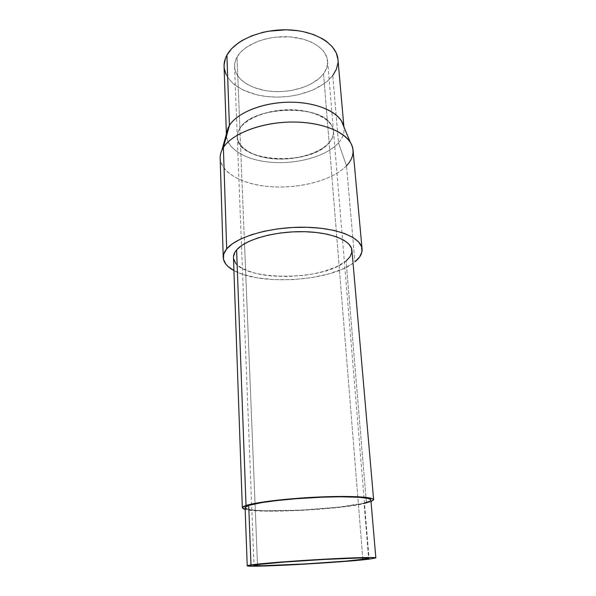 <?xml version="1.0" encoding="UTF-8"?>
<svg xmlns="http://www.w3.org/2000/svg" width="596" height="596" viewBox="0 0 596 596"><rect width="100%" height="100%" fill="white"/><g stroke="black" fill="none" stroke-linecap="round" stroke-linejoin="round"><path stroke-width="0.45" stroke-dasharray="2.98 2.23" d="M247.087 509.014L254.023 510.161L265.153 510.787L301.479 510.146L340.249 506.987L364.059 503.128L368.715 559.212L364.059 503.128C368.596 502.011 370.868 500.96 370.868 499.977M235.532 262.94L237.29 264.885L242.289 268.431L252.98 272.692L261.823 274.704L271.664 276L287.563 276.529L303.826 275.367L314.293 273.683L324.075 271.322L336.747 266.673L346.09 260.951L366.443 503.084L371.017 501.713L366.443 503.084L346.09 260.951C350.225 257.509 352.176 253.948 351.931 250.268M220.162 158.126C220.811 173.6 244.591 185.378 273.221 186.853C301.867 188.381 333.067 179.813 346.492 165.792L338.491 142.854L346.492 165.792L354.925 261.845L346.492 165.792C351.245 160.764 353.428 155.496 353.026 149.998M226.212 74.791L227.963 77.793L232.88 83.328L235.986 85.817L243.317 90.13L256.585 94.764L266.479 96.507L276.827 97.118L287.309 96.589L297.59 94.935L311.909 90.458L323.963 83.835L327.308 81.227L332.762 75.506L338.491 142.854C343.102 137.616 344.861 132.163 343.758 126.501L344.048 128.416C344.406 133.429 342.558 138.242 338.491 142.854L332.762 75.506C336.643 70.395 338.379 65.038 337.962 59.444L337.977 62.766M237.007 57.112C235.249 60.278 234.422 63.459 234.548 66.663C235.115 79.633 251.855 89.989 272.275 91.441C292.688 92.961 314.673 85.615 323.546 73.733L329.111 142.578C310.568 166.44 237.104 162.73 237.297 137.006C237.193 134.145 238.057 131.284 239.897 128.431L237.007 57.112L239.897 128.431L238.609 130.755C232.76 143.614 248.115 155.75 270.495 158.342C292.822 161.076 318.972 154.29 329.111 142.578L329.163 142.735C319.009 154.453 292.837 161.24 270.487 158.514C248.085 155.914 232.716 143.77 238.564 130.904L239.86 128.58C238.013 131.433 237.148 134.294 237.26 137.162C237.066 162.902 310.598 166.612 329.163 142.735L362.748 557.975L329.163 142.735C332.33 139.062 333.775 135.24 333.499 131.276C332.784 120.265 315.411 110.61 292.681 109.888C269.981 109.09 246.848 117.561 239.86 128.58L244.516 243.704L239.86 128.58C251.743 106.081 321.222 103.659 331.443 125.227C334.825 131.127 334.065 136.968 329.163 142.735L329.111 142.578C334.006 136.812 334.758 130.978 331.383 125.086C321.177 103.533 251.765 105.946 239.897 128.431C246.878 117.419 269.988 108.964 292.666 109.761C315.366 110.476 332.724 120.124 333.44 131.127C333.715 135.091 332.27 138.905 329.111 142.578L323.546 73.733C326.563 69.65 327.919 65.396 327.599 60.971C326.764 48.671 309.853 37.772 287.905 36.773C265.98 35.678 243.704 44.886 237.007 57.112L240.896 51.941L246.453 47.233L257.479 41.482L266.189 38.792L275.561 37.168L289.939 36.892L303.431 39.217L311.268 42.078L317.817 45.84L322.808 50.317L324.664 52.761L327.055 57.924L327.629 63.28L326.429 68.614L323.546 73.733L319.136 78.456L310.091 84.461L302.775 87.567L290.535 90.644L281.915 91.553L273.273 91.508L264.885 90.525L253.389 87.314L246.848 84.111L241.484 80.169L237.536 75.603L236.15 73.129L234.645 67.914L234.913 62.506L237.007 57.112M257.494 564.591L244.516 243.704L257.494 564.591M228.104 127.872C220.803 143.807 239.719 158.648 266.866 161.859C293.962 165.234 325.766 157.15 338.491 142.854C326.846 155.914 299.155 163.96 273.639 162.47C248.122 161.047 227.054 149.946 226.443 135.605L226.495 133.668M224.074 66.409C224.729 82.404 245.239 95.017 270.025 96.843C294.811 98.75 321.631 89.989 332.762 75.506M346.492 165.792C331.868 181.08 296.272 189.692 265.92 186.25C235.524 182.972 213.942 167.312 221.935 150.103M353.063 263.261C328.769 281.439 260.258 285.633 233.923 270.547L241.894 274.018L256.839 277.781L274.316 279.673L293.038 279.621L311.723 277.639L329.096 273.847L343.899 268.476L353.063 263.261M233.483 256.593L233.602 258.776M366.443 503.084C342 509.431 260.735 513.745 245.165 509.409L255.185 510.69L268.036 511.144L301.218 510.385L341.575 507.099L366.443 503.084M233.461 257.517C233.17 280.828 322.28 282.698 346.09 260.951M245.098 507.673C244.256 513.923 337.709 510.116 364.059 503.128L364.461 503.031M369.84 501.162L370.652 500.536M344.048 128.416L343.914 126.874M234.548 66.663L237.297 137.006M237.26 137.162L254.008 565.388M333.499 131.276L369.066 558.348M327.599 60.971L333.44 131.127M226.443 135.605L226.391 134.063"/><path stroke-width="0.89" d="M250.968 564.911C260.616 563.496 292.375 560.992 323.069 559.286C353.808 557.565 376.106 557.044 375.845 557.908L368.715 559.212L353.905 560.672L304.638 564.136L259.61 566.125L247.966 566.014L247.28 565.686L249.106 565.202L280.291 562.102L332.68 558.772L370.563 557.491L375.845 557.893L368.715 559.212C341.486 562.572 246.245 567.794 247.221 565.775L250.968 564.911L248.711 505.445L250.968 564.911M375.845 557.908L370.868 499.977C370.958 497.31 349.032 495.999 319.002 497.317C289.023 498.614 258.075 502.286 248.711 505.445L245.157 507.405L245.202 507.986L247.087 509.014M242.334 507.799L245.165 509.409L243.146 508.708L242.378 507.539L246.036 505.497C255.721 502.204 288.032 498.36 319.411 496.997C350.835 495.611 373.737 496.982 373.632 499.768L371.017 501.713L373.632 499.753L372.202 498.621L365.206 497.288L357.451 496.721L341.821 496.431L315.88 497.161L275.821 500.342L259.789 502.51L246.036 505.497L236.605 249.91L246.036 505.497C243.54 506.332 242.304 507.099 242.334 507.799L233.461 257.517C233.379 254.999 234.422 252.466 236.605 249.91L234.98 252.138L233.483 256.593M373.632 499.768L351.931 250.268C351.357 240.337 330.169 231.822 301.949 231.658C273.765 231.412 245.083 239.748 236.605 249.91L241.581 245.559L248.741 241.514L257.822 237.968L268.476 235.092L280.239 233.021L292.569 231.881L304.914 231.702L316.685 232.515L327.353 234.243L336.464 236.813L343.661 240.076L348.697 243.876L351.431 248.04L351.849 252.391L350.016 256.749L346.09 260.951M226.689 248.905C236.24 236.977 269.854 226.994 303.163 227.225C336.509 227.359 361.392 237.417 362.077 249.016C362.375 253.449 359.991 257.725 354.925 261.845L359.641 256.943L361.928 251.847L361.601 246.737L358.531 241.82L352.743 237.312L344.361 233.416L333.663 230.347L321.08 228.261L307.149 227.285L292.532 227.486L277.907 228.849L263.991 231.315L251.423 234.75L240.754 238.966L232.418 243.764L226.689 248.905L223.381 147.525L226.689 248.905C224.297 251.803 223.15 254.671 223.239 257.509C223.552 262.493 227.113 266.837 233.923 270.547L227.992 266.442L225.869 264.177L223.47 259.32L223.701 254.164L226.689 248.905M362.077 249.016L353.026 149.998C352.057 135.605 328.009 122.798 296.175 122.068C264.371 121.226 232.418 132.93 223.381 147.525C231.658 134.353 258.418 123.283 287.466 122.143C316.521 120.936 342.611 129.824 350.284 142.258C354.948 150.266 353.681 158.111 346.492 165.792M226.495 133.668L229.408 125.488L223.381 147.525L229.408 125.488C237.431 112.294 264.453 101.797 291.854 102.199C319.277 102.512 341.195 113.471 343.758 126.501L341.456 120.943C334.43 109.418 311.38 101.246 285.901 102.274C260.43 103.257 236.888 113.314 229.408 125.488L226.897 55.167L229.408 125.488L228.104 127.872L221.935 150.103L223.381 147.525C221.123 151.071 220.051 154.602 220.162 158.126L223.239 257.487M343.914 126.874L337.962 59.444C336.904 44.462 316.148 31.044 289.067 29.889C262.009 28.63 234.772 40.17 226.897 55.167L225.392 58.475L224.074 65.143L224.252 68.436L226.212 74.791M362.867 559.495C338.804 562.497 252.92 567.206 254.008 565.388L257.494 564.591L254.067 565.462L261.905 565.753L305.316 563.92L345.464 561.156L368.142 558.713L369.058 558.325L367.747 558.072L358.42 558.027L324.537 559.435L283.77 562.088L257.494 564.591C266.33 563.324 294.715 561.089 322.011 559.577C349.345 558.05 369.274 557.58 369.066 558.348L362.867 559.495L362.748 557.975L362.867 559.495M332.762 75.506L336.382 69.278L337.977 62.766M337.962 59.466L336.278 52.969L332.367 46.801L326.325 41.251L322.555 38.785L313.69 34.628L303.364 31.67L297.791 30.687L286.125 29.807L268.356 31.23L262.627 32.415L251.877 35.782L242.43 40.304L238.333 42.942L231.568 48.783L226.897 55.167C224.886 58.9 223.947 62.654 224.074 66.409L226.391 134.063M233.602 258.776L235.532 262.94M364.461 503.031L369.84 501.162M370.652 500.536L370.474 499.381L367.821 498.383L359.269 497.288L340.309 496.781L322.041 497.191L295.75 498.748L277.259 500.513L261.912 502.584L248.711 505.445C246.282 506.25 245.075 506.995 245.098 507.673L247.221 565.775M350.284 142.258L341.456 120.943"/></g></svg>
